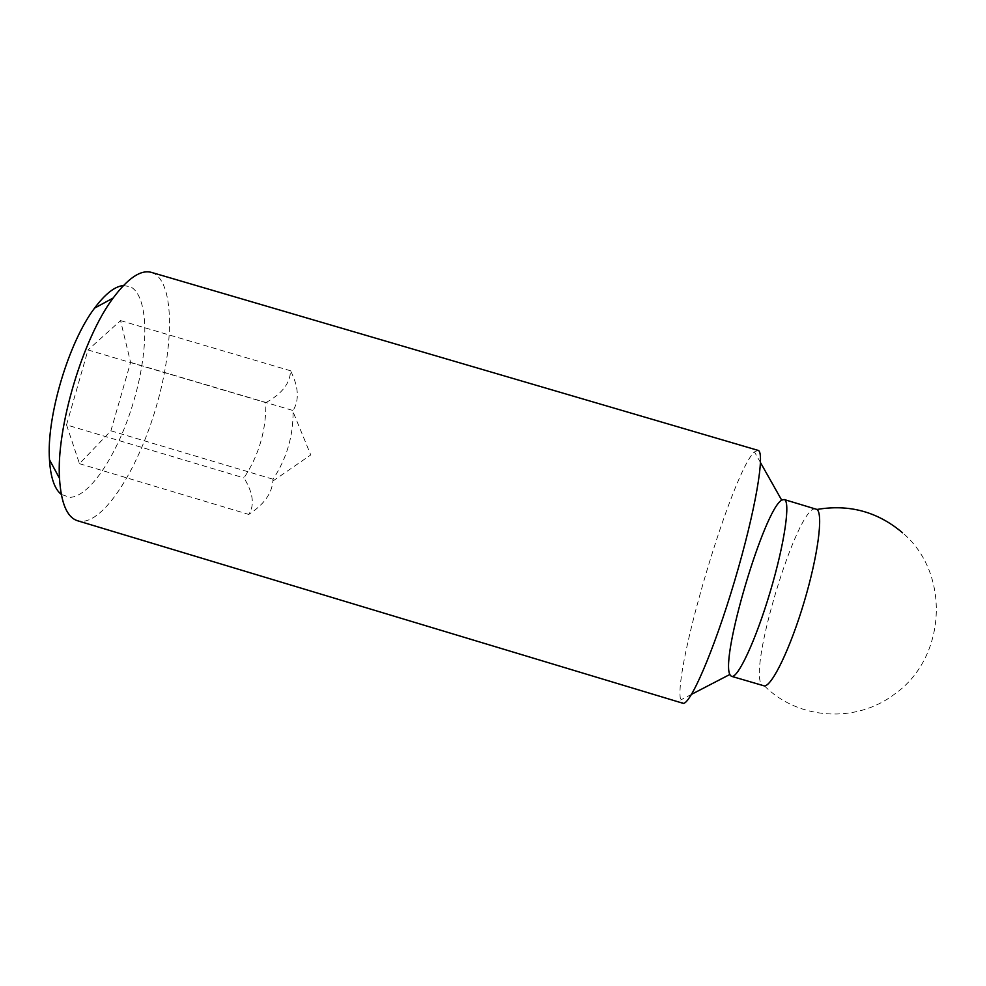 <?xml version="1.0" encoding="UTF-8"?>
<svg xmlns="http://www.w3.org/2000/svg" width="986" height="986" viewBox="0 0 986 986"><rect width="100%" height="100%" fill="white"/><g stroke="black" fill="none" stroke-linecap="round" stroke-linejoin="round"><path stroke-width="0.74" stroke-dasharray="4.93 3.7" d="M151.45 272.395L154.026 273.43C174.485 284.621 173.93 345.803 156.564 405.628C139.408 465.528 106.845 519.462 82.762 521.347L77.574 520.756M123.398 285.546L130.288 286.704C148.689 295.553 149.182 347.885 134.219 399.466C119.466 451.12 90.811 496.858 69.821 497.351L61.28 494.405M757.938 450.331L754.463 451.908C732.327 471.407 672.797 671.54 680.685 699.974L682.719 703.203M816.026 508.912L815.471 508.813C797.218 505.608 746.92 672.205 762.153 685.11L763.386 685.886M265.838 402.645C282.021 393.759 290.254 383.135 290.537 370.773C298.659 386.783 299.498 400.033 293.064 410.533L293.064 411.803C293.273 436.194 286.606 458.663 273.073 479.221L272.875 481.045C271.914 493.468 263.878 504.598 248.768 514.433C254.782 505.103 253.192 492.926 243.973 477.914C258.985 455.162 266.269 430.069 265.838 402.645L88.013 349.956L66.543 424.904L243.973 477.914M66.543 424.904L79.484 463.691L110.9 430.82L130.583 362.392L120.551 320.61L88.013 349.956M120.551 320.61L290.537 370.773M79.484 463.691L248.768 514.433M130.583 362.392L293.064 410.533M110.9 430.82L273.073 479.221M764.52 685.973C798.524 720.051 856.329 723.465 894.561 694.144C946.572 657.748 950.849 573.322 902.523 532.773M272.875 481.045L310.75 454.94L293.064 411.803M760.502 462.619L754.463 451.908M691.593 694.317L680.685 699.974"/><path stroke-width="1.48" d="M77.574 520.756C67.097 517.453 61.07 503.316 59.505 478.358C56.091 428.183 82.861 338.173 113.156 298.019C128.106 277.978 140.862 269.437 151.45 272.395L757.938 450.331C765.53 451.046 755.67 510.304 734.595 581C713.605 651.734 689.473 706.752 682.719 703.203L77.574 520.756M61.28 494.405C54.526 489.044 50.594 477.483 49.473 459.722C46.367 416.992 68.613 342.228 94.557 308.15C105.206 293.877 114.807 286.347 123.398 285.546M730.503 675.607L731.538 676.322C737.651 679.034 755.781 640.444 770.263 591.612C784.819 542.805 790.735 500.58 784.129 499.508L781.688 500.136C764.138 509.836 720.433 656.75 729.837 674.473L730.503 675.607M731.538 676.322L764.52 685.973C772.334 685.553 790.476 648.024 804.219 601.719C818.023 555.426 823.347 514.076 817.012 509.454L784.129 499.508M49.473 459.722L59.505 478.358M94.557 308.15L113.156 298.019M902.523 532.773C877.725 511.746 849.217 503.982 817.012 509.454M781.688 500.136L760.502 462.619M729.837 674.473L691.593 694.317"/></g></svg>
